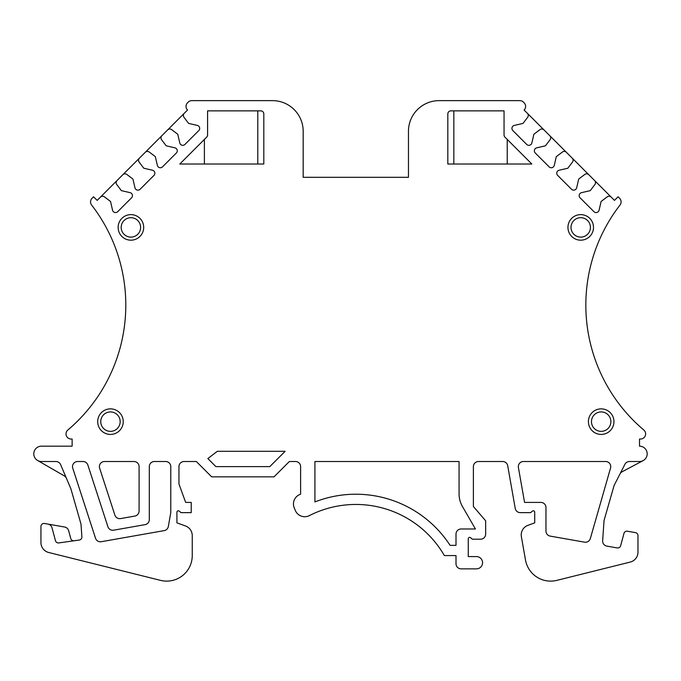 <?xml version="1.0" encoding="UTF-8"?>
<svg xmlns="http://www.w3.org/2000/svg" width="681" height="681" viewBox="0 0 681 681"><rect width="100%" height="100%" fill="white"/><g stroke="black" fill="none" stroke-linecap="round" stroke-linejoin="round"><path stroke-width="1.02" d="M566.396 152.314A3.064 3.064 0 0 0 562.497 151.948L556.283 156.656L554.274 165.364A3.064 3.064 0 0 1 549.116 166.845L535.257 152.987A3.064 3.064 0 0 1 536.73 147.828L545.438 145.819L550.146 139.605A3.064 3.064 0 0 0 549.78 135.706L614.475 200.393L618.084 196.783L619.591 198.282A5.107 5.107 0 0 1 620.025 205.024A163.568 163.568 0 0 0 643.8 430.009A5.107 5.107 0 0 1 640.498 439.024L639.51 439.024L639.51 446.174A7.67 7.67 0 0 1 647.18 453.844A7.67 7.67 0 0 1 639.51 461.514L629.457 461.514A5.107 5.107 0 0 0 624.903 464.306L614.075 485.544L604.047 520.514L602.642 540.705A5.107 5.107 0 0 0 606.848 546.102L617.182 547.924A3.064 3.064 0 0 0 620.68 545.694L623.958 533.444A3.064 3.064 0 0 1 627.456 531.223L635.441 532.627A3.064 3.064 0 0 1 637.978 535.649L637.978 552.146A10.224 10.224 0 0 1 630.223 562.072L556.845 580.365A25.555 25.555 0 0 1 525.494 560.003L521.382 536.696A10.224 10.224 0 0 1 527.954 525.315L534.721 522.855L534.721 512.18A1.388 1.388 0 0 0 532.44 511.116L530.635 512.631L520.267 512.631A5.107 5.107 0 0 1 515.228 508.401L507.711 465.736A5.107 5.107 0 0 0 502.672 461.514L478.496 461.514A5.107 5.107 0 0 0 473.38 466.621L473.38 506.494L485.655 520.803L485.655 534.1A5.107 5.107 0 0 1 480.539 539.207L472.359 539.207L470.554 537.692A1.388 1.388 0 0 0 468.273 538.756L468.273 556.59L476.453 556.59A6.138 6.138 0 0 1 482.582 562.719A6.138 6.138 0 0 1 476.453 568.856L461.114 568.856A5.107 5.107 0 0 1 456.006 563.74L456.006 555.568L444.352 555.568A102.235 102.235 0 0 0 309.387 515.602A10.224 10.224 0 0 1 295.324 510.478L294.26 507.958A10.224 10.224 0 0 1 300.61 494.227L300.61 466.621A5.107 5.107 0 0 0 295.503 461.514L289.365 461.514L274.034 476.845L211.672 476.845L196.341 461.514L184.066 461.514A5.107 5.107 0 0 0 178.958 466.621L178.958 484.004L185.658 502.408L191.225 502.408L191.225 512.631L181.001 512.631L179.222 511.125A1.405 1.405 0 0 0 176.915 512.189L176.915 522.855L185.521 525.987A10.224 10.224 0 0 1 192.246 535.589L192.246 555.568A25.555 25.555 0 0 1 160.503 580.365L48.691 552.487A10.224 10.224 0 0 1 40.945 542.57L40.945 526.507A3.064 3.064 0 0 1 44.546 523.485L64.627 527.026A5.107 5.107 0 0 1 68.67 530.737L70.764 538.526A3.064 3.064 0 0 0 74.152 540.774M504.051 134.966A3.064 3.064 0 0 0 504.953 137.136L531.835 164.019L447.826 164.019L447.826 113.923A3.064 3.064 0 0 1 450.89 110.858L504.051 110.858L504.051 134.966M507.234 164.019L507.234 139.426M453.844 164.019L453.844 110.858M207.586 134.966A3.064 3.064 0 0 1 206.684 137.136L179.801 164.019L263.811 164.019L263.811 113.923A3.064 3.064 0 0 0 260.746 110.858L207.586 110.858L207.586 134.966M145.24 152.314A3.064 3.064 0 0 1 149.139 151.948L155.353 156.656L157.362 165.364A3.064 3.064 0 0 0 162.521 166.845L176.379 152.987A3.064 3.064 0 0 0 174.898 147.828L166.198 145.819L161.491 139.605A3.064 3.064 0 0 1 161.857 135.706L97.162 200.393L93.544 196.783L92.046 198.282A5.107 5.107 0 0 0 91.612 205.024A163.568 163.568 0 0 1 67.836 430.009A5.107 5.107 0 0 0 71.139 439.024L72.126 439.024L72.126 446.174L41.456 446.174A7.67 7.67 0 0 0 33.786 453.844A7.67 7.67 0 0 0 41.456 461.514L55.919 461.514A5.107 5.107 0 0 1 60.626 464.629L70.884 488.796L80.843 523.527A5.107 5.107 0 0 1 81.03 524.583L81.882 536.798A3.064 3.064 0 0 1 79.251 540.05L58.847 542.919A3.064 3.064 0 0 1 55.459 540.68L52.011 527.801A5.107 5.107 0 0 0 47.959 524.089M590.333 538.543L610.551 468.034A5.107 5.107 0 0 0 605.639 461.514L523.434 461.514A5.107 5.107 0 0 0 518.403 467.515L524.557 502.408L540.859 502.408A5.107 5.107 0 0 1 545.966 507.515L545.966 531.078A5.107 5.107 0 0 0 550.188 536.109L584.528 542.161A5.107 5.107 0 0 0 590.333 538.543M303.173 177.307L303.173 131.305L303.173 177.307L408.464 177.307L408.464 131.305A30.671 30.671 0 0 1 439.134 100.635L519.824 100.635A5.107 5.107 0 0 1 523.442 102.133L524.115 102.805A5.107 5.107 0 0 1 524.115 110.033L527.375 113.293A3.064 3.064 0 0 1 527.732 117.192L523.025 123.406L514.325 125.415A3.064 3.064 0 0 0 512.844 130.573L526.702 144.432A3.064 3.064 0 0 0 531.861 142.95L533.87 134.251L540.084 129.543A3.064 3.064 0 0 1 543.983 129.909L549.78 135.706M285.135 451.29L217.316 451.29L207.858 458.577L215.903 466.621L269.795 466.621L285.135 451.29M72.765 468.205L95.527 538.254A5.107 5.107 0 0 0 101.273 541.71L164.189 530.618A5.107 5.107 0 0 0 168.335 526.473L170.778 512.631L170.778 466.621A5.107 5.107 0 0 0 165.67 461.514L154.425 461.514A5.107 5.107 0 0 0 149.309 466.621L149.309 519.603A5.107 5.107 0 0 1 145.087 524.642L113.659 530.184A5.107 5.107 0 0 1 107.904 526.728L87.866 465.046A5.107 5.107 0 0 0 83.005 461.514L77.625 461.514A5.107 5.107 0 0 0 72.765 468.205M99.639 468.205L114.885 515.117A5.107 5.107 0 0 0 120.631 518.573L134.864 516.062A5.107 5.107 0 0 0 139.086 511.031L139.086 466.621A5.107 5.107 0 0 0 133.978 461.514L104.499 461.514A5.107 5.107 0 0 0 99.639 468.205M572.193 158.111A3.064 3.064 0 0 1 572.551 162.01L567.843 168.224L559.144 170.233A3.064 3.064 0 0 0 557.662 175.392L571.521 189.25A3.064 3.064 0 0 0 576.679 187.769L578.688 179.069L584.902 174.362A3.064 3.064 0 0 1 588.801 174.728M303.173 131.305A30.671 30.671 0 0 0 272.502 100.635L191.812 100.635A5.107 5.107 0 0 0 188.194 102.133L187.522 102.805A5.107 5.107 0 0 0 187.522 110.033L184.262 113.293A3.064 3.064 0 0 0 183.904 117.192L188.611 123.406L197.311 125.415A3.064 3.064 0 0 1 198.792 130.573L184.934 144.432A3.064 3.064 0 0 1 179.775 142.95L177.767 134.251L171.552 129.543A3.064 3.064 0 0 0 167.654 129.909L184.262 113.293M117.038 180.525A3.064 3.064 0 0 0 116.672 184.423L121.38 190.637L130.08 192.646A3.064 3.064 0 0 1 131.561 197.805L117.702 211.663A3.064 3.064 0 0 1 112.544 210.182L110.535 201.482L104.321 196.775A3.064 3.064 0 0 0 100.422 197.132M122.835 174.728A3.064 3.064 0 0 1 126.734 174.362L132.948 179.069L134.957 187.769A3.064 3.064 0 0 0 140.116 189.25L153.974 175.392A3.064 3.064 0 0 0 152.493 170.233L143.785 168.224L139.077 162.01A3.064 3.064 0 0 1 139.443 158.111M130.905 217.69A9.713 9.713 0 0 1 140.618 227.403A9.713 9.713 0 0 1 130.905 237.116A9.713 9.713 0 0 1 121.192 227.403A9.713 9.713 0 0 1 130.905 217.69M118.128 227.403L118.332 229.65A12.769 12.769 -157.8 0 0 130.905 240.18A12.777 12.777 0 0 0 143.691 227.403A13.356 13.356 88 0 0 143.487 225.156A12.769 12.769 22.2 0 0 130.905 214.626A12.777 12.777 0 0 0 118.128 227.403M580.731 217.69A9.713 9.713 0 0 1 590.436 227.403A9.713 9.713 0 0 1 580.731 237.116A9.713 9.713 0 0 1 571.018 227.403A9.713 9.713 0 0 1 580.731 217.69M568.15 229.65A13.356 13.356 -92 0 1 567.945 227.403A12.777 12.777 0 0 1 580.731 214.626A12.769 12.769 22.2 0 1 593.304 225.156L593.509 227.403A12.777 12.777 0 0 1 580.731 240.18A12.769 12.769 -157.8 0 1 568.15 229.65M450.073 545.345A112.459 112.459 0 0 0 314.928 501.923L314.928 461.514L459.071 461.514L459.071 493.81A25.555 25.555 0 0 0 462.493 506.587L475.432 528.984L461.114 528.984A5.107 5.107 0 0 0 456.006 534.1L456.006 545.345L450.073 545.345M272.502 100.635L266.875 100.635M161.857 135.706L167.654 129.909M594.598 180.525A3.064 3.064 0 0 1 594.964 184.423L590.257 190.637L581.557 192.646A3.064 3.064 0 0 0 580.076 197.805L593.934 211.663A3.064 3.064 0 0 0 599.093 210.182L601.102 201.482L607.316 196.775A3.064 3.064 0 0 1 611.215 197.132M643.111 460.611L622.136 471.763A5.107 5.107 0 0 0 619.982 473.959M204.394 164.019L204.394 139.426M527.375 113.293L543.983 129.909M257.793 164.019L257.793 110.858M439.134 100.635L444.761 100.635M408.464 131.305L408.464 177.307M66.432 478.309A5.107 5.107 0 0 0 64.286 475.874L37.625 460.484M97.681 421.641L97.885 423.888A12.769 12.769 -157.8 0 0 110.458 434.418A12.777 12.777 0 0 0 123.244 421.641A13.356 13.356 88 0 0 123.04 419.394A12.769 12.769 22.2 0 0 110.458 408.864A12.777 12.777 0 0 0 97.681 421.641M588.393 421.641L588.597 423.888A12.769 12.769 -157.8 0 0 601.17 434.418A12.777 12.777 0 0 0 613.956 421.641A13.356 13.356 88 0 0 613.751 419.394A12.769 12.769 22.2 0 0 601.17 408.864A12.777 12.777 0 0 0 588.393 421.641M601.17 411.928A9.713 9.713 0 0 1 610.883 421.641A9.713 9.713 0 0 1 601.17 431.354A9.713 9.713 0 0 1 591.466 421.641A9.713 9.713 0 0 1 601.17 411.928A9.713 9.713 0 0 1 610.883 421.641A9.713 9.713 0 0 1 601.17 431.354A9.713 9.713 0 0 1 591.466 421.641A9.713 9.713 0 0 1 601.17 411.928M110.458 411.928A9.713 9.713 0 0 1 120.171 421.641A9.713 9.713 0 0 1 110.458 431.354A9.713 9.713 0 0 1 100.754 421.641A9.713 9.713 0 0 1 110.458 411.928A9.713 9.713 0 0 1 120.171 421.641A9.713 9.713 0 0 1 110.458 431.354A9.713 9.713 0 0 1 100.754 421.641A9.713 9.713 0 0 1 110.458 411.928"/></g></svg>
